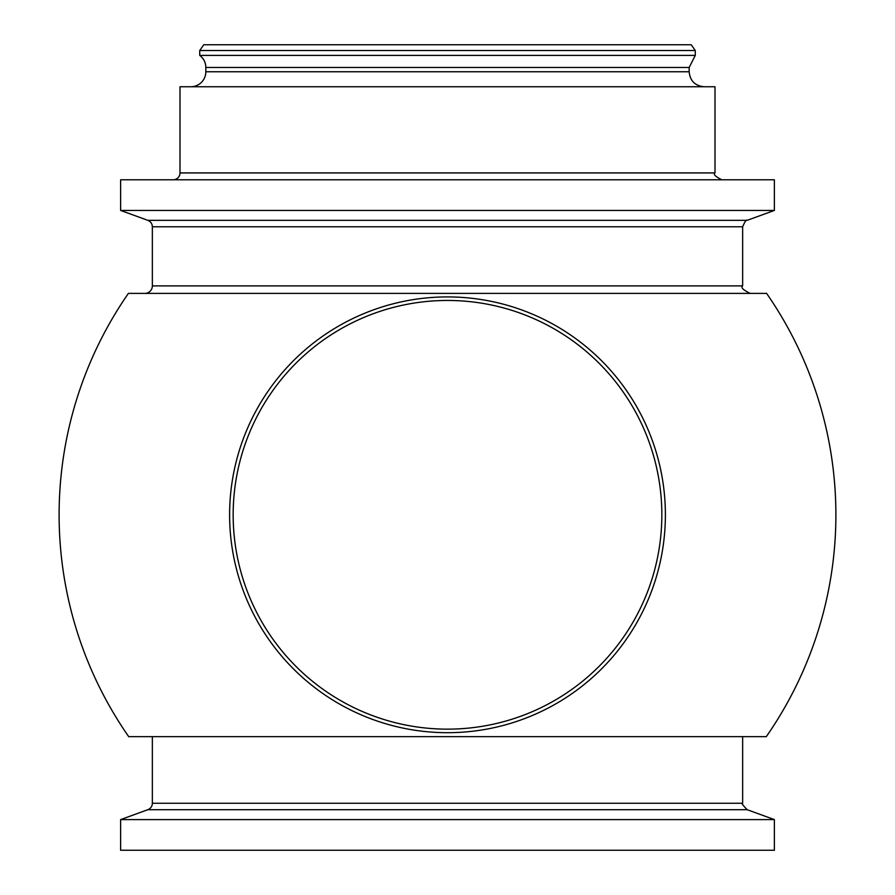 <?xml version="1.0" encoding="UTF-8"?>
<svg xmlns="http://www.w3.org/2000/svg" width="895" height="895" viewBox="0 0 895 895"><rect width="100%" height="100%" fill="white"/><g stroke="black" fill="none" stroke-linecap="round" stroke-linejoin="round"><path stroke-width="1.34" d="M665.388 514.804A217.888 217.888 0 0 0 447.5 296.916A217.888 217.888 0 0 0 229.612 514.804A217.888 217.888 0 0 0 447.5 732.692A217.888 217.888 0 0 0 665.388 514.804M233.159 514.804A214.341 214.341 0 0 0 447.5 729.145A214.341 214.341 0 0 0 661.841 514.804A214.341 214.341 0 0 0 447.5 300.463A214.341 214.341 0 0 0 233.159 514.804M742.649 736.652L742.649 803.251C741.071 802.793 742.581 804.941 747.168 809.695L774.376 819.596L120.624 819.596L147.832 809.695A6.858 6.858 0 0 0 152.351 803.251L152.351 736.652L766.299 736.652L128.701 736.652M774.376 819.596L774.376 850.25L120.624 850.25L120.624 819.596M695.281 50.534L199.719 50.534L203.769 44.75L691.231 44.75L695.281 50.534L695.281 55.389L199.719 55.389L199.719 50.534M190.825 86.759A15.002 15.002 0 0 0 205.828 71.757L205.828 67.472A15.002 15.002 0 0 0 199.719 55.389M179.996 172.925L179.996 86.759L715.004 86.759L715.004 172.925L179.996 172.925A6.858 6.858 0 0 1 173.138 179.783M774.376 210.437L120.624 210.437L120.624 179.783L774.376 179.783L774.376 210.437L747.168 220.338L147.832 220.338L120.624 210.437M747.168 220.338C746.396 219.376 744.897 221.524 742.649 226.782L742.649 285.885C740.624 287.463 743.13 289.958 750.155 293.392L144.845 293.392A7.507 7.507 0 0 0 152.351 285.885L152.351 226.782A6.858 6.858 0 0 0 147.832 220.338M766.59 293.392L128.41 293.392M747.168 809.695L147.832 809.695M695.281 55.389L689.172 67.472L205.828 67.472M689.172 67.472L689.172 71.757L205.828 71.757M742.649 226.782L152.351 226.782M742.649 285.885L152.351 285.885M742.649 803.251L152.351 803.251M689.172 71.757C690.056 80.874 695.057 85.875 704.175 86.759M715.004 172.925C713.091 174.301 715.374 176.583 721.862 179.783M128.477 293.28A388.385 388.385 0 0 0 128.779 736.753M766.221 736.753A388.385 388.385 0 0 0 766.523 293.28"/></g></svg>
